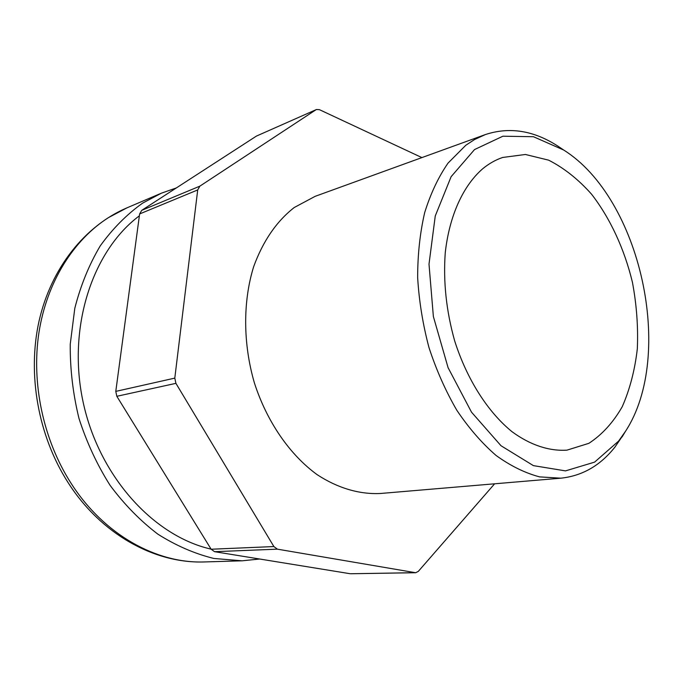 <?xml version="1.0" encoding="UTF-8"?>
<svg xmlns="http://www.w3.org/2000/svg" width="683" height="683" viewBox="0 0 683 683"><rect width="100%" height="100%" fill="white"/><g stroke="black" fill="none" stroke-linecap="round" stroke-linejoin="round"><path stroke-width="1.02" d="M259.668 559.018L242.158 560.811L213.856 558.455C194.723 553.751 176.06 545.657 157.884 534.174C140.314 520.805 124.391 504.549 110.117 485.382C97.114 464.824 86.741 442.524 78.997 418.491C72.97 393.886 70.05 369.136 70.238 344.241L74.806 308.272C80.662 285.383 89.149 264.577 100.256 245.863C112.644 228.668 126.756 214.428 142.61 203.133L161.376 193.187L176.368 187.927M139.366 215.811C92.401 250.857 67.011 327.464 83.095 401.98C99.026 476.521 153.726 536.215 211.073 549.123M560.991 148.22L558.224 146.35C533.918 130.504 509.612 126.577 485.314 134.585L474.583 139.52L465.815 145.257L448.031 163.109C438.384 177.085 430.597 193.596 424.664 212.661C419.985 232.929 417.646 254.597 417.654 277.674C419.063 301.135 422.845 324.451 428.992 347.613C436.403 370.22 445.692 391.12 456.867 410.338C468.897 428.181 481.959 443.224 496.063 455.45C510.474 465.866 524.988 473.003 539.596 476.879L560.828 478.185C582.292 475.914 600.323 465.55 614.931 447.1L623.818 434.081M618.61 441.09L594.603 462.126L565.498 470.886L533.389 465.627L501.015 445.743L471.518 412.182L448.082 367.667L433.372 316.536L429.001 264.142L435.259 215.965L451.121 176.684L474.54 149.56L502.893 136.207L533.449 136.72L563.688 150.029C640.782 198.283 675.265 355.186 625.5 431.306L618.61 441.09M482.736 168.718C488.977 163.613 495.61 159.856 502.645 157.466L525.415 154.478L548.662 160.172C563.97 167.958 578.245 179.279 591.504 194.126C610.278 218.398 624.433 249.099 632.441 282.352C636.641 304.789 638.264 326.935 637.324 348.8C634.874 370.041 629.854 389.336 622.256 406.675C613.249 422.435 602.124 434.653 588.891 443.318L566.967 450.148C549.217 451.284 530.281 445.12 511.985 431.673C487.867 412.088 466.933 379.398 454.682 340.919C446.298 311.132 443.156 281.763 445.248 252.83C449.346 215.666 463.194 185.639 482.736 168.718M560.828 478.185L380.482 493.485C359.625 494.518 337.786 488.217 317.066 474.608C289.84 454.81 266.959 421.838 254.417 382.992C242.96 343.711 242.832 301.553 253.649 266.712C262.989 241.09 276.513 221.36 294.236 207.512L315.179 196.32L485.314 134.585M316.434 109.519L256.449 136.071L316.434 109.519L319.405 109.656L421.898 157.594M494.62 483.803L418.286 571.406L415.682 572.73L277.383 549.158L273.874 546.554L175.915 383.351L174.797 378.117L197.711 189.934L199.846 186.16L141.74 210.338L256.449 136.071M199.846 186.16L315.99 109.758M415.11 572.687L350.601 573.746L415.682 572.73M350.038 573.703L214.556 551.685L277.383 549.158M273.874 546.554L211.141 549.234L214.556 551.685M211.141 549.234L116.827 396.294L175.915 383.351M174.797 378.117L115.786 391.385L116.827 396.294M115.786 391.385L139.622 213.941L197.711 189.934M141.74 210.338L139.622 213.941M242.158 560.811L204.815 561.93C156.911 563.876 103.884 534.926 70.955 483.112C43.26 439.869 31.23 383.257 38.931 332.63C46.837 282.019 73.516 239.929 108.477 217.595L126.995 207.828L161.376 193.187M204.815 561.93C154.657 563.893 100.743 534.004 68.01 482.471C38.146 435.856 27.158 374.293 39.059 321.061C51.148 267.873 85.016 225.749 126.995 207.828M563.688 150.029L558.224 146.35M625.5 431.306L622.076 436.941"/></g></svg>
